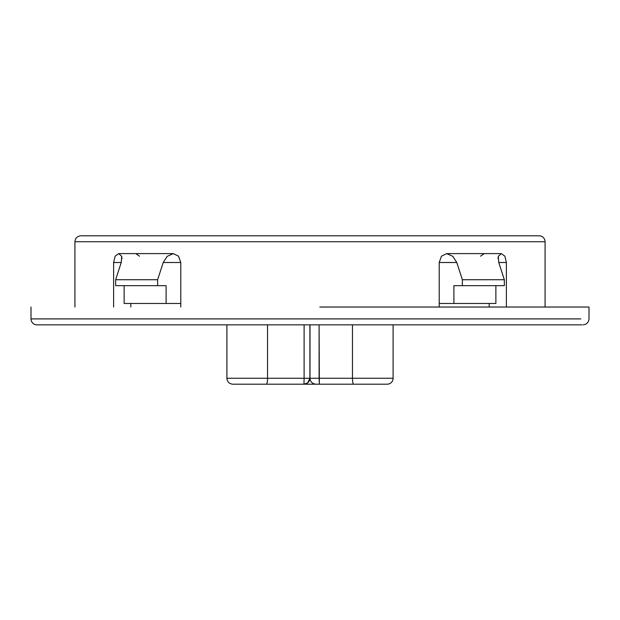 <?xml version="1.0" encoding="UTF-8"?>
<svg xmlns="http://www.w3.org/2000/svg" width="620" height="620" viewBox="0 0 620 620"><rect width="100%" height="100%" fill="white"/><g stroke="black" fill="none" stroke-linecap="round" stroke-linejoin="round"><path stroke-width="0.93" d="M310 324.841L310 378.27L352.47 378.27A5.937 1.194 90 0 0 353.663 384.199A5.937 1.194 -90 0 1 352.47 378.27L352.47 324.841L352.47 378.27L393.103 378.27A5.937 5.937 0 0 1 387.167 384.199L315.937 384.199L387.167 384.199A5.937 5.937 0 0 0 393.103 378.27L319.091 378.27L319.091 324.841L319.346 384.199L319.091 378.27L309.884 378.27L309.884 324.841L309.884 378.27A5.937 5.937 0 0 1 303.947 384.199L233.399 384.199M384.509 324.841L36.936 324.841A5.937 5.937 0 0 1 31 318.905L31 307.032L31 318.905L580.847 318.905L31 318.905A5.937 5.937 0 0 0 36.936 324.841L581.917 324.841M238.072 235.802L539.136 235.802A5.937 5.937 0 0 1 545.073 241.73L74.927 241.73L74.927 307.032L74.927 241.73L545.073 241.73A5.937 5.937 0 0 0 539.136 235.802L81.6 235.802M307.799 382.78L303.947 384.199L304.11 378.27L309.884 378.27L304.11 378.27L304.11 324.841L304.11 378.27L226.897 378.27L226.897 324.841L226.897 378.27L267.53 378.27L267.53 324.841L267.53 378.27A5.937 1.194 90 0 1 266.337 384.199L319.346 384.199M130.812 307.032L130.812 303.467L130.812 307.032M135.78 253.603L139.477 256.184M480.531 256.176L484.212 253.603M489.188 303.467L489.188 307.032L489.188 303.467M113.623 307.032L113.623 262.508L115.111 256.192L118.753 253.603L173.313 253.603L178.552 256.192L180.784 262.508L180.784 307.032L180.784 262.508L163.215 262.508L167.206 256.339L173.313 253.603L118.753 253.603L121.706 256.331L121.233 262.508L115.661 279.728L157.635 279.728L163.215 262.508L180.784 262.508L178.552 256.192L173.313 253.603L167.206 256.339L163.215 262.508L157.635 279.728L115.661 279.728L115.661 285.665L157.635 285.665L157.635 279.728L157.635 285.665L115.661 285.665L115.661 279.728L121.233 262.508L113.623 262.508L113.623 307.032M498.767 262.508L504.339 279.728L504.339 285.665L462.365 285.665L462.365 279.728L462.365 285.665L504.339 285.665L504.339 279.728L462.365 279.728L456.785 262.508L439.216 262.508L441.448 256.192L446.687 253.603L452.794 256.331L456.785 262.508L439.216 262.508L439.216 307.032L439.216 262.508L441.448 256.192L446.687 253.603L501.247 253.603L504.882 256.192L506.377 262.508L506.377 307.032L506.377 262.508L498.767 262.508L498.294 256.339L501.247 253.603L446.687 253.603L452.794 256.331L456.785 262.508L462.365 279.728L504.339 279.728L498.767 262.508L506.377 262.508L504.882 256.192L501.247 253.603L498.294 256.339L498.038 258.618M588.24 307.032L319.835 307.032M453.902 285.665L453.902 303.467L495.876 303.467L495.876 285.665L495.876 303.467L439.216 303.467L453.902 303.467L453.902 285.665L462.365 285.665L453.902 285.665M124.124 285.665L124.124 303.467L166.098 303.467L166.098 285.665L157.635 285.665L166.098 285.665L166.098 303.467L180.784 303.467L124.124 303.467L124.124 285.665M121.233 262.508L113.623 262.508L115.111 256.192L118.753 253.603L121.706 256.331L121.962 258.618M226.897 378.27C227.261 381.858 229.237 383.834 232.833 384.199L266.337 384.199A5.937 1.194 -90 0 0 267.53 378.27L304.11 378.27L303.947 384.199L350.548 384.199M305.373 384.028L304.033 384.199M307.76 382.811L309.884 378.27C309.504 381.843 307.528 383.827 303.947 384.199M306.683 383.532L308.086 382.517M308.558 381.998L309.117 381.184M309.706 379.711L309.884 378.34M545.073 307.032L545.073 241.73M583.064 324.841C586.652 324.477 588.636 322.493 589 318.905L589 307.032M393.103 378.27L393.103 324.841M74.927 241.73C75.291 238.142 77.275 236.166 80.864 235.802M310 378.27C310.364 381.858 312.348 383.834 315.937 384.199"/></g></svg>
